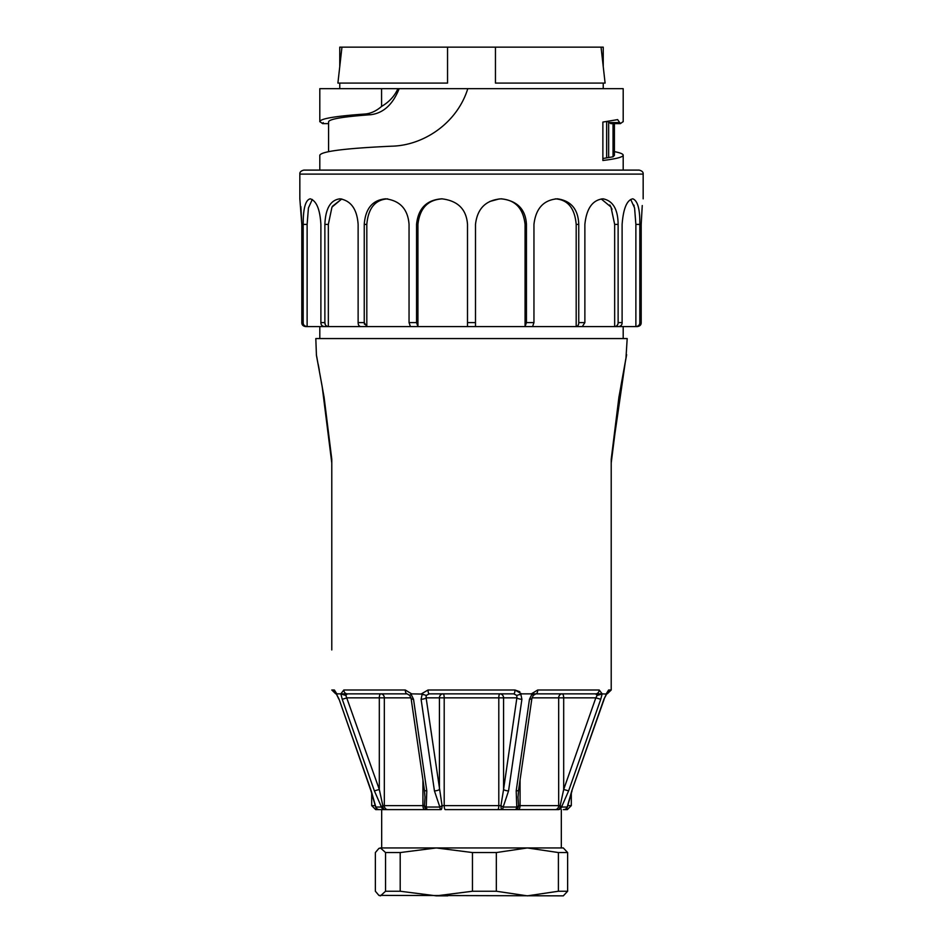 <?xml version="1.0" encoding="UTF-8"?>
<svg xmlns="http://www.w3.org/2000/svg" width="943" height="943" viewBox="0 0 943 943"><rect width="100%" height="100%" fill="white"/><g stroke="black" fill="none" stroke-linecap="round" stroke-linejoin="round"><path stroke-width="1.41" d="M611.217 689.863L611.217 459.241L611.217 689.863M626.364 355.994L621.072 385.109L611.217 462.942L618.938 397.097L626.647 354.674L618.903 397.298L611.217 459.241L625.728 359.13M331.783 649.939L331.783 459.241L324.121 397.416L316.353 354.674L324.074 397.18L331.783 462.966L322.141 386.324L316.435 355.346L315.811 338.561L627.189 338.561L625.975 357.951M611.217 689.993L607.233 693.859L611.217 689.993L608.624 689.993L606.208 693.859L608.624 689.993A3.996 3.807 90 0 1 606.797 693.27M471.5 809.624L558.209 809.624A3.996 1.98 -90 0 0 560.189 805.628A3.996 1.12 30.8 0 1 561.545 807.043L568.617 790.882L600.75 699.258L602.164 693.859L599.194 689.993L602.164 693.859L606.396 694.072L603.897 699.258L606.196 694.908M571.328 693.859L595.646 693.859A3.996 3.548 90 0 0 599.194 689.993L537.722 689.993L531.345 693.859L537.722 689.993A3.996 1.839 90 0 1 535.883 693.859L595.646 693.859L531.345 693.859L535.883 693.859L533.337 695.392M519.805 691.738L514.961 689.993L521.573 693.859L531.345 693.859L533.208 695.239M567.627 891.241L567.627 852.555L558.409 852.555L558.409 891.241L567.627 891.241L563.313 895.85L378.897 895.39L375.373 891.241L375.373 852.555L378.897 848.405L381.679 847.946L381.679 809.624L441.006 809.624A3.996 1.249 -90 0 1 439.839 807.043L434.44 790.882A3.996 1.308 -8.3 0 0 439.426 789.468L439.426 697.844A3.996 3.689 -90 0 1 443.116 693.859L429.242 693.859A3.996 1.202 -90 0 1 428.039 689.993L421.427 693.859L428.039 689.993L514.961 689.993A3.996 1.202 -90 0 1 513.758 693.859L429.242 693.859L513.758 693.859L516.823 695.451L516.882 697.844L516.823 695.451L513.758 693.859M409.792 695.239L411.655 693.859L405.278 689.993L411.655 693.859L422.193 694.072L421.097 699.258A3.996 1.308 -8.3 0 0 426.118 697.844L426.177 695.451L429.242 693.859L426.177 695.451L426.118 697.844L442.055 805.628A3.996 1.049 90 0 1 441.006 809.624L379.369 809.624A3.996 3.796 -90 0 1 375.821 807.043L381.455 807.043L374.383 790.882L342.25 699.258L340.836 693.859L343.806 689.993L340.836 693.859L347.354 693.859L345.857 695.451L379.31 789.468L382.811 805.628A3.996 1.98 90 0 0 384.791 809.624A3.996 3.572 -90 0 1 381.455 807.043A3.996 1.12 -30.8 0 1 382.811 805.628L422.924 805.628L422.924 779.837M339.103 699.258L371.224 790.882L375.821 807.043A3.996 2.181 -10.2 0 1 375.444 806.336L370.953 790.788L339.103 699.258L334.376 689.993L336.792 693.859L340.836 693.859M324.651 402.154L331.783 459.241L331.783 645.955M371.672 693.859L347.354 693.859A3.996 3.548 -90 0 1 343.806 689.993L405.278 689.993A3.996 1.839 -90 0 0 407.117 693.859L347.354 693.859M336.427 693.859L331.783 689.993L335.767 693.859M410.983 694.072L413.529 699.258L426.802 790.882L426.236 807.043L426.802 790.882L424.975 778.293M563.348 809.624L563.631 809.624A3.996 3.796 -90 0 0 567.179 807.043L571.776 790.882L603.897 699.258M521.573 693.859L520.807 694.072L521.903 699.258L508.56 790.882L503.161 807.043L516.764 807.043L516.198 790.882L529.471 699.258L532.017 694.072M434.44 790.882L421.097 699.258M563.631 809.624A3.996 3.996 0 0 0 567.556 806.336A3.996 2.181 10.2 0 1 567.179 807.043L561.545 807.043A3.996 3.572 -90 0 1 558.209 809.624L445.296 809.624A3.996 1.096 -90 0 1 444.2 805.628L498.8 805.628L498.8 697.844A3.996 1.096 -90 0 1 499.884 693.859A3.996 1.096 -90 0 0 498.8 697.844L444.2 697.844L444.2 805.628L442.055 805.628A3.996 0.589 -33.5 0 1 439.839 807.043L426.236 807.043A3.996 1.957 18.8 0 1 424.444 805.628L424.987 797.342L424.444 805.628A3.996 3.466 -90 0 0 427.91 809.624A3.996 1.792 -90 0 1 426.236 807.043M378.756 809.577A3.996 3.843 90 0 0 379.345 809.624L375.691 809.624L371.695 805.628L375.302 805.628M379.652 809.624L379.369 809.624A3.996 3.996 0 0 1 375.444 806.336M563.655 809.624L567.309 809.624L563.655 809.624A3.996 3.843 -90 0 0 564.244 809.577M632.894 198.843L632.894 198.843C637.739 200.824 640.038 209.346 639.814 224.399L639.814 322.6C639.825 324.875 638.517 326.207 635.877 326.584L614.659 326.584L614.659 224.399L618.125 224.399L618.125 322.6C618.136 324.875 616.981 326.207 614.659 326.584L576.185 326.584L576.185 224.399L578.754 224.399L578.754 322.6C578.766 324.875 577.906 326.207 576.185 326.584L525.074 326.584L525.074 224.399L526.442 224.399L526.442 322.6L525.074 326.584L475.496 326.584L475.496 224.399C477.311 208.58 485.834 200.069 501.039 198.843L501.57 198.843C517.342 200.859 525.64 209.381 526.442 224.399M416.558 224.399L417.926 224.399L417.926 326.584L416.558 322.6L416.558 224.399C418.162 208.568 426.448 200.057 441.43 198.843L441.961 198.843C457.921 200.812 466.431 209.322 467.504 224.399L467.504 326.584L307.123 326.584L307.123 224.399L308.432 207.955L312.286 199.456M623.193 338.561L623.193 326.584M602.164 693.859L595.646 693.859L597.143 695.451L595.823 697.844L563.69 697.844A3.996 1.532 90 0 0 562.169 693.859A3.996 3.489 -90 0 0 558.68 697.844L532.017 697.844M331.783 622.003L331.783 618.007M518.556 805.628L518.013 797.342L518.556 805.628A3.996 3.466 90 0 1 515.09 809.624A3.996 1.792 -90 0 0 516.764 807.043A3.996 1.957 -18.8 0 0 518.556 805.628L558.68 805.628L558.68 697.844L563.69 697.844L563.69 789.468L595.823 697.844L600.75 699.258M518.002 796.481L517.99 797.342M520.795 694.083A3.996 3.689 90 0 0 519.758 694.696M555.191 809.624A3.996 3.489 90 0 0 558.68 805.628L560.189 805.628L563.69 789.468L568.617 790.882M497.704 809.624A3.996 1.096 -90 0 0 498.8 805.628L500.945 805.628A3.996 1.049 -90 0 0 501.994 809.624A3.996 1.049 -90 0 1 500.945 805.628L503.574 789.468A3.996 1.308 8.3 0 0 508.56 790.882M499.884 693.859A3.996 3.689 -90 0 1 503.574 697.844L503.574 789.468L516.882 697.844A3.996 1.308 8.3 0 0 521.903 699.258M423.242 694.696A3.996 3.689 -90 0 0 422.205 694.083M424.987 797.342L424.975 796.481M410.983 697.844L384.32 697.844A3.996 3.489 90 0 0 380.831 693.859A3.996 1.532 90 0 0 379.31 697.844L347.177 697.844L342.25 699.258M336.203 693.27A3.996 3.807 -90 0 1 334.376 689.993L331.783 689.993M571.776 790.882L604.168 699.164M500.945 805.628A3.996 0.589 33.5 0 0 503.161 807.043A3.996 1.249 -90 0 1 501.994 809.624M516.823 695.451L520.807 694.072M426.177 695.451L422.193 694.072M533.219 695.545L531.899 698.421A3.996 1.308 -171.7 0 1 529.471 699.258M531.899 698.421L518.591 790.045A3.996 1.308 -171.7 0 1 516.198 790.882M601.752 694.072L597.143 695.451M424.975 797.448L424.409 790.045A3.996 1.308 -8.3 0 0 426.802 790.882M424.409 790.045L411.101 698.421A3.996 1.308 -8.3 0 0 413.529 699.258M374.383 790.882L379.31 789.468L379.31 697.844L384.32 697.844L384.32 805.628A3.996 3.489 -90 0 0 387.809 809.624M345.857 695.451L341.248 694.072M613.033 123.616L613.033 156.797L602.872 158.518M607.492 121.47L610.911 123.604L620.4 123.604L623.193 121.576M323.201 122.602L322.6 123.604L319.807 121.576C320.49 118.641 335.484 116.13 364.776 114.032C370.599 113.62 376.198 111.085 381.585 106.418L381.561 88.666L468.046 88.666M614.412 151.634C620.235 152.778 623.158 153.968 623.193 155.194C623.04 157.08 616.274 158.848 602.872 160.499L602.872 122.071L617.63 119.62L620.4 123.604M613.033 156.797L614.412 155.418L614.412 123.616M623.193 121.73L623.193 88.666L467.799 88.666C457.001 123.427 423.266 145.564 391.663 146.189C345.539 148.31 321.587 151.316 319.807 155.194L319.807 170.105M381.597 106.418C389.235 101.927 394.669 96.009 397.899 88.666L399.172 88.666C392.842 104.579 383.271 113.266 370.481 114.728C343.193 116.696 329.225 119.054 328.588 121.8M471.5 170.105L639.165 170.105C642.042 170.824 643.374 172.156 643.161 174.101L299.839 174.101C299.626 172.156 300.958 170.824 303.835 170.105L471.5 170.105M603.166 198.843L603.166 198.843C612.985 200.835 617.971 209.358 618.125 224.399M525.074 326.584L532.583 326.584L533.95 322.6L533.95 224.399C535.789 208.58 543.498 200.069 557.089 198.843L557.561 198.843C571.175 200.847 578.236 209.37 578.754 224.399M364.246 224.399L366.815 224.399L366.815 326.584L364.246 322.6L364.246 224.399C365.424 208.58 372.485 200.057 385.439 198.843L385.911 198.843C400.197 200.812 407.918 209.334 409.05 224.399L409.05 322.6L410.417 326.584L417.926 326.584M340.175 198.843L340.175 198.843C351.079 200.824 357.067 209.346 358.128 224.399L358.128 322.6C358.128 324.875 358.977 326.207 360.697 326.584L366.815 326.584M310.294 198.843L310.294 198.843C316.471 200.835 320.007 209.358 320.891 224.399L320.891 322.6C320.868 324.875 322.023 326.207 324.345 326.584L328.341 326.584L328.341 224.399L331.971 207.106L341.767 198.961L332.455 206.234M299.839 174.101L299.839 198.843L301.807 224.399L300.864 206.588M640.061 325.406L637.268 326.584C639.943 326.172 641.252 324.84 641.193 322.6L641.193 224.399L642.254 205.539M489.853 201.448L499.271 198.914M500.615 198.855C515.067 199.692 523.224 208.203 525.074 224.399M555.333 198.855C567.827 199.692 574.782 208.203 576.185 224.399M576.185 326.584L582.303 326.584L584.872 322.6L584.872 224.399C586.499 208.58 592.475 200.057 602.825 198.843M601.233 198.961L610.97 207.012L614.659 224.399M614.659 326.584L618.655 326.584C621.013 326.172 622.156 324.84 622.109 322.6L622.109 224.399C623.335 208.58 626.871 200.057 632.706 198.843M630.726 199.444L634.58 207.967L635.877 224.399L639.814 224.399M635.877 326.584L637.268 326.584L635.877 326.584L635.877 224.399M642.23 205.739L641.193 224.399M639.814 322.6L641.193 322.6L640.804 324.321M634.156 206.081L633.873 205.079M617.123 325.406L617.771 324.321M612.031 209.322L611.547 208.191M610.545 206.234L609.779 204.985M578.012 325.406L578.495 324.321M467.504 325.465L467.504 326.584L475.496 326.584M358.128 322.6L364.246 322.6L364.505 324.321M328.341 326.584C325.983 326.172 324.828 324.84 324.875 322.6L325.229 324.321M303.116 325.583L302.196 324.321M301.807 224.399L301.807 322.6C301.784 324.875 303.104 326.207 305.732 326.584C303.21 326.584 303.21 326.584 305.732 326.584L307.123 326.584C304.448 326.172 303.139 324.84 303.186 322.6L303.186 224.399C303.163 208.58 305.461 200.057 310.106 198.843M320.891 322.6L324.875 322.6L324.875 224.399C325.488 208.58 330.474 200.057 339.834 198.843M366.815 224.399C368.23 208.191 375.173 199.68 387.667 198.855M417.926 224.399C419.788 208.191 427.945 199.68 442.385 198.855M319.807 121.73L319.807 88.666L381.561 88.666M558.409 891.241L527.361 895.85L496.324 891.241L496.324 852.555L527.361 847.946L561.321 847.946L561.321 809.624M496.324 852.555L472.455 852.555L472.455 891.241L436.326 895.85L447.795 895.85M436.326 895.85L400.197 891.241L400.197 852.555L385.557 852.555L385.557 891.241L380.465 895.85L378.897 895.39M385.557 891.241L400.197 891.241M472.455 891.241L496.324 891.241M378.897 848.405L380.465 847.946L385.557 852.555M567.627 852.555L563.313 847.946L527.361 847.946L558.409 852.555M400.197 852.555L436.326 847.946L472.455 852.555M380.465 847.946L527.361 847.946M337.9 83.078L339.763 66.588L339.763 47.15L341.955 47.15L337.9 83.078L447.548 83.078L447.548 47.15L341.955 47.15M601.045 47.15L603.237 47.15L603.237 66.588L605.1 83.078L601.045 47.15L495.452 47.15L495.452 83.078L495.452 47.15L447.548 47.15L447.548 83.078M495.452 83.078L605.1 83.078M443.116 693.859A3.996 1.096 -90 0 1 444.2 697.844L426.118 697.844M516.882 697.844L498.8 697.844M520.076 779.837L520.076 805.628A3.996 1.945 90 0 1 518.131 809.624M567.698 805.628L571.305 805.628L571.305 792.957M424.869 809.624A3.996 1.945 -90 0 1 422.924 805.628L424.444 805.628M606.644 121.588L606.644 157.67M619.799 122.602L608.648 122.602L608.648 157.422M322.659 123.616L328.588 123.616L322.6 123.604M370.493 114.728L364.776 114.032M303.186 224.399L307.123 224.399M324.875 224.399L328.341 224.399M475.496 322.6L467.504 322.6M533.95 322.6L526.442 322.6M584.872 322.6L578.754 322.6M622.109 322.6L618.125 322.6M303.186 322.6L301.807 322.6M416.558 322.6L409.05 322.6M319.807 338.561L319.807 326.584M371.695 805.628L371.695 792.957M611.217 462.954L620.989 385.569L625.586 360.261M626.034 357.975L626.647 354.674M316.353 354.674L317.143 358.835M318.239 364.481L319.264 369.927M338.832 699.164L336.804 694.908M336.698 693.482L336.038 692.964L336.604 694.449L336.168 693.105M571.305 805.628L567.309 809.624M567.556 806.336L572.047 790.788M606.502 694.072L606.443 693.4M518.025 797.448L518.591 790.045M411.101 698.421L409.781 695.545M407.117 693.859L409.663 695.392M610.71 123.616L620.341 123.616M643.161 174.101L643.161 198.843M623.193 155.194L623.193 170.105M328.588 151.634L328.588 121.918M603.237 88.666L603.237 83.078M339.763 88.666L339.763 83.078"/></g></svg>
